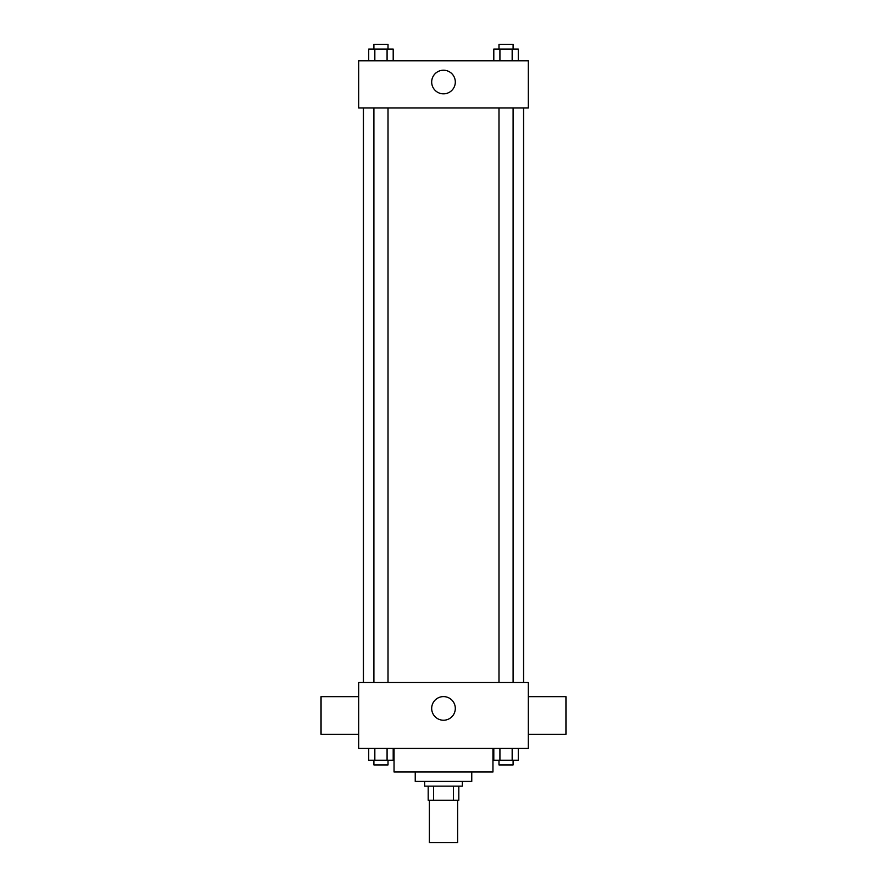 <?xml version="1.0" encoding="UTF-8"?>
<svg xmlns="http://www.w3.org/2000/svg" width="887" height="887" viewBox="0 0 887 887"><rect width="100%" height="100%" fill="white"/><g stroke="black" fill="none" stroke-linecap="round" stroke-linejoin="round"><path stroke-width="1.33" d="M429.375 800.262L429.375 842.65L457.625 842.65L457.625 800.262M453.412 786.137L453.412 800.262L428.188 800.262L428.188 786.137M453.412 800.262L458.812 800.262L458.812 786.137L458.812 800.262M462.338 781.425L462.338 786.137L424.662 786.137L424.662 781.425M433.588 786.137L433.588 800.262M471.762 772L471.762 781.425L415.238 781.425L415.238 772M492.95 748.451L492.95 772L394.05 772L394.05 748.451M528.275 748.451L358.725 748.451L358.725 682.524L528.275 682.524L528.275 748.451M455.308 708.425A11.808 11.808 0 0 1 437.59 718.647A11.808 11.808 0 0 1 437.59 698.191A11.808 11.808 0 0 1 455.308 708.425M528.275 734.325L565.95 734.325L565.95 696.65L528.275 696.65M358.725 696.65L321.05 696.65L321.05 734.325L358.725 734.325M523.563 107.937L523.563 682.524M498.982 682.524L498.982 107.937M388.018 107.937L388.018 682.524M528.275 107.937L358.725 107.937L358.725 60.837L528.275 60.837L528.275 107.937M455.308 82.025A11.808 11.808 0 0 1 437.59 92.259A11.808 11.808 0 0 1 437.59 71.803A11.808 11.808 0 0 1 455.308 82.025M518.285 60.837L518.285 49.062L493.804 49.062L493.804 60.837M512.165 49.062L512.165 60.837M499.924 49.062L499.924 60.837M498.982 49.062L498.982 44.35L513.107 44.35L513.107 49.062M393.196 60.837L393.196 49.062L368.715 49.062L368.715 60.837M387.076 49.062L387.076 60.837M374.835 49.062L374.835 60.837M373.893 49.062L373.893 44.35L388.018 44.35L388.018 49.062M518.285 748.451L518.285 760.226L493.804 760.226L493.804 748.451M512.165 748.451L512.165 760.226M499.924 748.451L499.924 760.226M513.107 760.226L513.107 764.938L498.982 764.938L498.982 760.226M393.196 748.451L393.196 760.226L368.715 760.226L368.715 748.451M387.076 748.451L387.076 760.226M374.835 748.451L374.835 760.226M388.018 760.226L388.018 764.938L373.893 764.938L373.893 760.226M363.437 107.937L363.437 682.524M513.107 682.524L513.107 107.937M373.893 107.937L373.893 682.524"/></g></svg>
